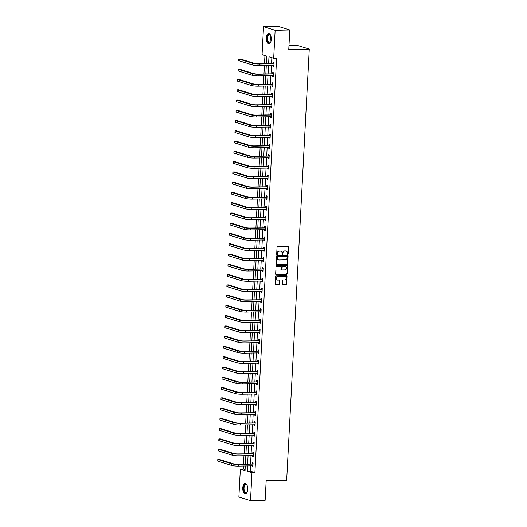 <?xml version="1.0" encoding="UTF-8"?>
<svg xmlns="http://www.w3.org/2000/svg" width="527" height="527" viewBox="0 0 527 527"><rect width="100%" height="100%" fill="white"/><g stroke="black" fill="none" stroke-linecap="round" stroke-linejoin="round"><path stroke-width="0.79" d="M287.762 254.383A0.455 0.395 107.3 0 0 288.19 253.922L288.552 247.051A0.652 0.567 107.3 0 0 288.005 246.419L277.657 246.662A0.652 0.567 107.3 0 0 277.05 247.321L276.688 254.185A0.455 0.395 107.3 0 0 277.492 254.166L277.538 253.276A2.088 1.818 107.3 0 1 279.488 251.168L280.351 251.148A2.088 1.818 107.3 0 1 282.083 253.171L282.037 254.06A0.455 0.395 107.3 0 0 282.841 254.04L282.887 253.151A2.088 1.818 107.3 0 1 284.837 251.043L285.7 251.023A2.088 1.818 107.3 0 1 287.432 253.046L287.386 253.935A0.455 0.395 107.3 0 0 287.762 254.383M287.505 254.277A0.455 0.395 107.3 0 0 287.874 253.823L288.236 246.959A0.652 0.567 107.3 0 0 288.005 246.419M276.813 254.521A0.455 0.395 107.3 0 0 277.182 254.067L277.538 253.276M282.162 254.403A0.455 0.395 107.3 0 0 282.531 253.942L282.887 253.151M242.776 487.883A5.191 2.464 88.7 0 1 245.108 483.45A5.191 2.464 88.7 0 1 247.677 489.405A5.191 2.464 88.7 0 1 245.345 493.832A5.191 2.464 88.7 0 1 242.776 487.883M266.359 37.937A5.191 2.464 88.7 0 1 268.684 33.504A5.191 2.464 88.7 0 1 271.253 39.459A5.191 2.464 88.7 0 1 268.928 43.886A5.191 2.464 88.7 0 1 266.359 37.937M282.571 283.875A0.652 0.567 107.3 0 0 283.111 284.508L286.016 284.442A0.652 0.567 107.3 0 0 286.622 283.783L287.024 276.161A0.652 0.567 107.3 0 0 286.484 275.529L276.135 275.766A0.652 0.567 107.3 0 0 275.522 276.425L275.127 284.046A0.652 0.567 107.3 0 0 275.667 284.679L279.172 284.6A0.652 0.567 107.3 0 0 279.784 283.941L279.956 280.68A0.652 0.567 107.3 0 0 279.409 280.048L277.67 280.087A1.746 1.522 107.3 0 1 277.854 276.629L284.666 276.471A1.746 1.522 107.3 0 1 284.488 279.929L283.348 279.956A0.652 0.567 107.3 0 0 282.742 280.614L282.571 283.875M266.385 63.563L266.781 56.125L262.071 54.663L263.533 26.686L278.184 26.35L289.797 29.96L288.77 49.578L309.27 49.103L286.675 480.222L266.175 480.696L265.147 500.314L250.503 500.65L238.883 497.04L240.352 469.07L245.062 470.532L245.299 465.921M289.797 29.96L275.147 30.296L273.684 58.273L268.974 56.811L268.625 63.517M250.463 465.802L250.187 471.145L254.897 472.607L276.616 58.207L273.684 58.273M254.897 472.607L251.965 472.679L250.503 500.65M287.07 264.35A0.652 0.567 107.3 0 0 287.676 263.691L288.078 256.069A0.652 0.567 107.3 0 0 287.538 255.437L277.189 255.674A0.652 0.567 107.3 0 0 276.576 256.333L276.174 263.955A0.652 0.567 107.3 0 0 276.721 264.587L286.754 264.251A0.652 0.567 107.3 0 0 287.367 263.592L287.762 255.97A0.652 0.567 107.3 0 0 287.531 255.437M287.551 266.115L287.149 273.737A0.652 0.567 107.3 0 1 286.543 274.396L276.194 274.633A0.652 0.567 107.3 0 1 275.654 274L275.819 270.74A0.652 0.567 107.3 0 1 276.431 270.081L280.627 269.982A0.652 0.567 107.3 0 0 281.24 269.323L281.352 267.163A0.652 0.567 107.3 0 0 280.812 266.524L276.438 266.629A0.455 0.395 107.3 0 1 276.484 265.727L287.011 265.483A0.652 0.567 107.3 0 1 287.551 266.115L287.149 273.737M309.27 49.103L297.656 45.493L288.974 45.691M271.853 57.7L271.55 63.444M271.451 65.355L271.016 73.714M270.918 75.624L270.476 83.984M270.377 85.888L269.936 94.247M269.837 96.158L269.402 104.517M269.297 106.428L268.862 114.787M268.763 116.691L268.322 125.051M268.223 126.961L267.788 135.32M267.683 137.231L267.248 145.59M267.149 147.494L266.708 155.86M266.609 157.764L266.175 166.124M266.069 168.034L265.634 176.393M265.536 178.304L265.094 186.663M264.995 188.567L264.554 196.927M264.455 198.837L264.02 207.197M263.922 209.107L263.48 217.467M263.381 219.37L262.94 227.736M262.841 229.64L262.406 238M262.308 239.91L261.866 248.27M261.767 250.18L261.326 258.54M261.227 260.443L260.793 268.803M260.687 270.713L260.252 279.073M260.154 280.983L259.712 289.343M259.613 291.247L259.179 299.606M259.073 301.516L258.638 309.876M258.54 311.786L258.098 320.146M257.999 322.05L257.565 330.416M257.459 332.32L257.024 340.679M256.926 342.59L256.484 350.949M256.385 352.859L255.944 361.219M255.845 363.123L255.411 371.482M255.312 373.393L254.87 381.752M254.772 383.663L254.33 392.022M254.231 393.926L253.797 402.285M253.698 404.196L253.256 412.555M253.158 414.466L252.716 422.825M252.617 424.736L252.183 433.095M252.077 434.999L251.642 443.359M251.544 445.269L251.102 453.628M251.004 455.539L250.569 463.898M273.131 65.315L273.085 66.204L273.869 66.448L274.073 62.502L273.289 62.258L273.236 63.326M272.591 75.585L272.545 76.474L273.329 76.718L273.539 72.766L272.749 72.522L272.696 73.589M272.051 85.848L272.004 86.738L272.788 86.981L272.999 83.035L272.215 82.792L272.156 83.859M271.517 96.118L271.471 97.008L272.255 97.251L272.459 93.305L271.675 93.062L271.622 94.129M270.977 106.388L270.931 107.277L271.715 107.521L271.925 103.569L271.135 103.325L271.082 104.399M270.437 116.658L270.391 117.547L271.174 117.791L271.385 113.839L270.601 113.595L270.542 114.662M269.903 126.921L269.857 127.811L270.641 128.054L270.845 124.108L270.061 123.865L270.008 124.932M269.363 137.191L269.317 138.081L270.101 138.324L270.305 134.372L269.521 134.128L269.468 135.202M268.823 147.461L268.777 148.35L269.56 148.594L269.771 144.642L268.987 144.398L268.928 145.465M268.289 157.725L268.243 158.614L269.027 158.858L269.231 154.912L268.447 154.668L268.388 155.735M267.749 167.994L267.703 168.884L268.487 169.127L268.691 165.182L267.907 164.938L267.854 166.005M267.209 178.264L267.163 179.154L267.947 179.397L268.157 175.445L267.373 175.201L267.314 176.268M266.675 188.528L266.622 189.417L267.413 189.661L267.617 185.715L266.833 185.471L266.774 186.538M266.135 198.798L266.089 199.687L266.873 199.931L267.077 195.985L266.293 195.741L266.24 196.808M265.595 209.067L265.549 209.957L266.333 210.201L266.543 206.248L265.76 206.004L265.7 207.078M265.055 219.337L265.009 220.227L265.799 220.47L266.003 216.518L265.219 216.274L265.16 217.341M264.521 229.601L264.475 230.49L265.259 230.734L265.463 226.788L264.679 226.544L264.626 227.611M263.981 239.871L263.935 240.76L264.719 241.004L264.929 237.058L264.139 236.807L264.086 237.881M263.441 250.141L263.395 251.03L264.179 251.274L264.389 247.321L263.605 247.077L263.546 248.145M262.907 260.404L262.861 261.293L263.645 261.537L263.849 257.591L263.065 257.347L263.013 258.414M262.367 270.674L262.321 271.563L263.105 271.807L263.316 267.861L262.525 267.617L262.472 268.684M261.827 280.944L261.781 281.833L262.565 282.077L262.775 278.124L261.991 277.881L261.932 278.948M261.293 291.207L261.247 292.103L262.031 292.347L262.235 288.394L261.451 288.15L261.392 289.218M260.753 301.477L260.707 302.366L261.491 302.61L261.695 298.664L260.911 298.42L260.858 299.488M260.213 311.747L260.167 312.636L260.951 312.88L261.161 308.927L260.378 308.684L260.318 309.757M259.679 322.017L259.633 322.906L260.417 323.15L260.621 319.197L259.837 318.954L259.778 320.021M259.139 332.28L259.093 333.169L259.877 333.413L260.081 329.467L259.297 329.223L259.244 330.291M258.599 342.55L258.553 343.439L259.337 343.683L259.547 339.737L258.764 339.493L258.704 340.561M258.065 352.82L258.013 353.709L258.803 353.953L259.007 350L258.223 349.757L258.164 350.824M257.525 363.083L257.479 363.973L258.263 364.216L258.467 360.27L257.683 360.027L257.631 361.094M256.985 373.353L256.939 374.242L257.723 374.486L257.934 370.54L257.143 370.297L257.09 371.364M256.445 383.623L256.399 384.512L257.189 384.756L257.393 380.804L256.609 380.56L256.55 381.634M255.911 393.893L255.865 394.782L256.649 395.026L256.853 391.074L256.069 390.83L256.017 391.897M255.371 404.156L255.325 405.046L256.109 405.289L256.32 401.343L255.529 401.1L255.476 402.167M254.831 414.426L254.785 415.316L255.569 415.559L255.779 411.607L254.996 411.363L254.936 412.437M254.297 424.696L254.251 425.585L255.035 425.829L255.239 421.877L254.455 421.633L254.403 422.7M253.757 434.959L253.711 435.849L254.495 436.092L254.699 432.147L253.915 431.903L253.862 432.97M253.217 445.229L253.171 446.119L253.955 446.362L254.166 442.416L253.382 442.173L253.322 443.24M252.683 455.499L252.637 456.389L253.421 456.632L253.625 452.68L252.841 452.436L252.782 453.503M252.143 465.763L252.097 466.652L252.881 466.902L253.085 462.95L252.301 462.706L252.249 463.773M264.949 55.559L264.528 63.609M264.422 65.513L263.987 73.879M263.889 75.783L263.447 84.142M263.348 86.053L262.914 94.412M262.808 96.322L262.374 104.682M262.275 106.586L261.833 114.945M261.735 116.856L261.3 125.215M261.194 127.126L260.76 135.485M260.661 137.389L260.219 145.755M260.121 147.659L259.679 156.018M259.58 157.929L259.146 166.288M259.047 168.199L258.605 176.558M258.507 178.462L258.065 186.821M257.966 188.732L257.532 197.091M257.433 199.002L256.992 207.361M256.893 209.265L256.451 217.625M256.353 219.535L255.918 227.895M255.812 229.805L255.378 238.164M255.279 240.068L254.837 248.434M254.739 250.338L254.304 258.698M254.198 260.608L253.764 268.968M253.665 270.878L253.223 279.238M253.125 281.141L252.69 289.501M252.585 291.411L252.15 299.771M252.051 301.681L251.61 310.041M251.511 311.944L251.069 320.304M250.971 322.214L250.536 330.574M250.437 332.484L249.996 340.844M249.897 342.754L249.455 351.114M249.357 353.018L248.922 361.377M248.823 363.287L248.382 371.647M248.283 373.557L247.842 381.917M247.743 383.821L247.308 392.18M247.203 394.091L246.768 402.45M246.669 404.361L246.228 412.72M246.129 414.624L245.694 422.99M245.589 424.894L245.154 433.253M245.055 435.164L244.614 443.523M244.515 445.434L244.073 453.793M243.975 455.697L243.54 464.056M243.441 465.967L243.283 468.997L245.108 469.57M263.533 26.686L275.147 30.296M243.283 468.997L240.352 469.07M245.398 464.017L245.839 455.657M245.938 453.747L246.379 445.387M246.478 443.477L246.913 435.118M247.018 433.214L247.453 424.854M247.552 422.944L247.993 414.584M248.092 412.674L248.527 404.314M248.632 402.411L249.067 394.051M249.166 392.141L249.607 383.781M249.706 381.871L250.147 373.511M250.246 371.601L250.681 363.241M250.78 361.338L251.221 352.978M251.32 351.068L251.761 342.708M251.86 340.798L252.295 332.438M252.393 330.534L252.835 322.175M252.934 320.264L253.375 311.905M253.474 309.995L253.909 301.635M254.007 299.731L254.449 291.365M254.548 289.461L254.989 281.102M255.088 279.191L255.523 270.832M255.628 268.922L256.063 260.562M256.162 258.658L256.603 250.299M256.702 248.388L257.136 240.029M257.242 238.118L257.677 229.759M257.775 227.855L258.217 219.495M258.316 217.585L258.757 209.226M258.856 207.315L259.291 198.956M259.389 197.052L259.831 188.686M259.93 186.782L260.371 178.422M260.47 176.512L260.905 168.153M261.003 166.242L261.445 157.883M261.544 155.979L261.985 147.619M262.084 145.709L262.518 137.349M262.624 135.439L263.059 127.079M263.157 125.176L263.599 116.81M263.698 114.906L264.132 106.546M264.238 104.636L264.673 96.276M264.771 94.366L265.213 86.006M265.312 84.103L265.746 75.743M265.852 73.833L266.287 65.473M247.538 465.875L247.255 471.21L251.965 472.679M268.526 65.42L268.085 73.78M267.986 75.69L267.545 84.05M267.446 85.96L267.011 94.32M266.912 96.224L266.471 104.583M266.372 106.494L265.931 114.853M265.832 116.763L265.397 125.123M265.292 127.027L264.857 135.386M264.758 137.297L264.317 145.656M264.218 147.567L263.783 155.926M263.678 157.83L263.243 166.196M263.144 168.1L262.703 176.459M262.604 178.37L262.163 186.729M262.064 188.64L261.629 196.999M261.53 198.903L261.089 207.263M260.99 209.173L260.549 217.532M260.45 219.443L260.015 227.802M259.916 229.706L259.475 238.066M259.376 239.976L258.935 248.336M258.836 250.246L258.401 258.605M258.296 260.516L257.861 268.875M257.762 270.779L257.321 279.139M257.222 281.049L256.787 289.409M256.682 291.319L256.247 299.679M256.148 301.582L255.707 309.942M255.608 311.852L255.173 320.212M255.068 322.122L254.633 330.482M254.534 332.385L254.093 340.752M253.994 342.655L253.553 351.015M253.454 352.925L253.019 361.285M252.92 363.195L252.479 371.555M252.38 373.459L251.939 381.818M251.84 383.728L251.405 392.088M251.307 393.998L250.865 402.358M250.766 404.262L250.325 412.621M250.226 414.532L249.791 422.891M249.686 424.802L249.251 433.161M249.152 435.065L248.711 443.431M248.612 445.335L248.177 453.694M248.072 455.605L247.637 463.964M250.187 471.145L247.255 471.21M273.085 66.204L273.882 66.185M272.545 76.474L273.342 76.455M272.004 86.738L272.808 86.724M271.471 97.008L272.268 96.988M270.931 107.277L271.728 107.258M270.391 117.547L271.188 117.528M269.857 127.811L270.654 127.791M269.317 138.081L270.114 138.061M268.777 148.35L269.574 148.331M268.243 158.614L269.04 158.601M267.703 168.884L268.5 168.864M267.163 179.154L267.96 179.134M266.622 189.417L267.426 189.404M266.089 199.687L266.886 199.667M265.549 209.957L266.346 209.937M265.009 220.227L265.812 220.207M264.475 230.49L265.272 230.47M263.935 240.76L264.732 240.74M263.395 251.03L264.198 251.01M262.861 261.293L263.658 261.28M262.321 271.563L263.118 271.543M261.781 281.833L262.578 281.813M261.247 292.103L262.044 292.083M260.707 302.366L261.504 302.346M260.167 312.636L260.964 312.616M259.633 322.906L260.43 322.886M259.093 333.169L259.89 333.156M258.553 343.439L259.35 343.42M258.013 353.709L258.816 353.689M257.479 363.973L258.276 363.959M256.939 374.242L257.736 374.223M256.399 384.512L257.202 384.493M255.865 394.782L256.662 394.763M255.325 405.046L256.122 405.026M254.785 415.316L255.588 415.296M254.251 425.585L255.048 425.566M253.711 435.849L254.508 435.836M253.171 446.119L253.968 446.099M252.637 456.389L253.434 456.369M252.097 466.652L252.894 466.639M286.056 251.056A2.088 1.818 107.3 0 0 285.384 250.924L285.7 251.023M282.577 253.059A2.088 1.818 107.3 0 1 284.521 250.944L285.384 250.924M280.707 251.175A2.088 1.818 107.3 0 0 280.041 251.05L280.351 251.148M277.228 253.177A2.088 1.818 107.3 0 1 279.178 251.069L280.041 251.05M276.721 264.587L286.754 264.251M287.235 256.794A0.455 0.395 107.3 0 0 286.859 256.353L277.769 256.563A0.455 0.395 107.3 0 0 277.347 257.024L277.294 257.96A2.088 1.818 107.3 0 0 279.027 259.989L285.239 259.844A2.088 1.818 107.3 0 0 287.189 257.736L287.235 256.794M278.361 259.857A2.088 1.818 107.3 0 1 276.985 257.861L277.031 256.926A0.455 0.395 107.3 0 1 277.459 256.465L286.543 256.254M276.194 274.633L286.227 274.297A0.652 0.567 107.3 0 0 286.84 273.638M280.799 266.524A0.652 0.567 107.3 0 0 280.496 266.431L276.188 266.53M284.982 269.883A1.746 1.522 107.3 0 0 285.166 266.425L282.762 266.484A0.652 0.567 107.3 0 0 282.156 267.143L282.044 269.304A0.652 0.567 107.3 0 0 282.584 269.936L284.982 269.883M285.436 266.445A1.746 1.522 107.3 0 0 284.85 266.326L285.166 266.425M282.268 269.844A0.652 0.567 107.3 0 1 281.728 269.205L281.84 267.044A0.652 0.567 107.3 0 1 282.452 266.385L284.85 266.326M287.235 266.016A0.652 0.567 107.3 0 0 287.004 265.483M284.936 276.491A1.746 1.522 107.3 0 0 284.356 276.372L284.666 276.471M277.09 279.969A1.746 1.522 107.3 0 1 277.538 276.53L284.356 276.372M275.667 284.679L278.862 284.501A0.652 0.567 107.3 0 0 279.468 283.842L279.639 280.581A0.652 0.567 107.3 0 0 279.409 280.048M283.111 284.508L285.7 284.343A0.652 0.567 107.3 0 0 286.313 283.684L286.708 276.062A0.652 0.567 107.3 0 0 286.477 275.529M274.02 63.569L258.717 63.741A3.327 0.461 -177 0 1 254.218 63.319L240.266 58.984L238.803 59.017L252.756 63.359A4.993 0.692 3 0 0 259.501 63.984L273.829 63.655M238.803 59.017L238.718 60.664L252.67 64.999A4.993 0.692 3 0 0 259.416 65.631L273.921 65.381M273.045 63.411L274.053 62.944M273.921 65.48L273.526 65.308M270.74 42.061A4.493 2.128 88.7 0 1 270.509 42.443A4.493 2.128 88.7 0 1 270.134 42.858A4.493 2.128 88.7 0 1 267.327 40.335A4.493 2.128 88.7 0 1 268.421 34.505A4.493 2.128 88.7 0 1 270.338 34.874A4.493 2.128 88.7 0 1 270.588 35.243M270.443 35.019A4.157 1.97 -91.3 0 0 269.475 34.518A4.157 1.97 -91.3 0 0 268.777 34.808A4.157 1.97 -91.3 0 0 267.65 39.479A4.157 1.97 -91.3 0 0 269.666 42.839A4.157 1.97 -91.3 0 0 270.364 42.542A4.157 1.97 -91.3 0 0 270.608 42.292M269.007 33.544A5.158 2.444 -91.3 0 0 268.289 33.886A5.158 2.444 -91.3 0 0 266.879 39.518A5.158 2.444 -91.3 0 0 269.244 43.833M247.163 492.007A4.493 2.128 88.7 0 1 246.932 492.389A4.493 2.128 88.7 0 1 244.614 492.416A4.493 2.128 88.7 0 1 243.579 487.976A4.493 2.128 88.7 0 1 246.755 484.82A4.493 2.128 88.7 0 1 247.005 485.196M246.86 484.965A4.157 1.97 -91.3 0 0 245.892 484.465A4.157 1.97 -91.3 0 0 244.027 488.015A4.157 1.97 -91.3 0 0 246.083 492.785A4.157 1.97 -91.3 0 0 247.031 492.238M245.424 483.49A5.158 2.444 -91.3 0 0 243.263 487.877A5.158 2.444 -91.3 0 0 245.661 493.779M273.48 73.833L258.177 74.011A3.327 0.461 -177 0 1 253.685 73.589L239.726 69.254L238.263 69.287L252.216 73.622A4.993 0.692 3 0 0 258.968 74.254L273.296 73.925M238.263 69.287L238.178 70.934L252.13 75.269A4.993 0.692 3 0 0 258.882 75.901L273.388 75.651M272.505 73.681L273.513 73.213M273.381 75.75L272.986 75.572M272.94 84.103L257.644 84.28A3.327 0.461 -177 0 1 253.144 83.859L239.192 79.518L237.723 79.557L251.682 83.892A4.993 0.692 3 0 0 258.428 84.524L272.755 84.188M237.723 79.557L237.637 81.198L251.59 85.539A4.993 0.692 3 0 0 258.342 86.165L272.848 85.914M271.972 83.945L272.973 83.477M272.841 86.013L272.446 85.842M272.406 94.373L257.104 94.544A3.327 0.461 -177 0 1 252.604 94.129L238.652 89.788L237.19 89.821L251.142 94.162A4.993 0.692 3 0 0 257.887 94.788L272.215 94.458M237.19 89.821L237.104 91.467L251.056 95.802A4.993 0.692 3 0 0 257.802 96.434L272.307 96.184M271.431 94.214L272.439 93.747M272.301 96.283L271.912 96.112M271.866 104.642L256.563 104.814A3.327 0.461 -177 0 1 252.064 104.392L238.112 100.058L236.649 100.09L250.602 104.425A4.993 0.692 3 0 0 257.354 105.057L271.675 104.728M236.649 100.09L236.564 101.737L250.516 106.072A4.993 0.692 3 0 0 257.262 106.704L271.774 106.454M270.891 104.484L271.899 104.017M271.767 106.553L271.372 106.375M271.326 114.906L256.03 115.084A3.327 0.461 -177 0 1 251.531 114.662L237.578 110.327L236.109 110.36L250.061 114.695A4.993 0.692 3 0 0 256.814 115.327L271.142 114.998M236.109 110.36L236.024 112.007L249.976 116.342A4.993 0.692 3 0 0 256.728 116.974L271.234 116.717M270.358 114.754L271.359 114.28M271.227 116.823L270.832 116.645M270.792 125.176L255.49 125.347A3.327 0.461 -177 0 1 250.99 124.932L237.038 120.591L235.576 120.624L249.528 124.965A4.993 0.692 3 0 0 256.274 125.591L270.601 125.261M235.576 120.624L235.483 122.271L249.442 126.612A4.993 0.692 3 0 0 256.188 127.238L270.694 126.987M269.817 125.018L270.825 124.55M270.687 127.086L270.292 126.915M270.252 135.446L254.949 135.617A3.327 0.461 -177 0 1 250.45 135.195L236.498 130.861L235.035 130.894L248.988 135.235A4.993 0.692 3 0 0 255.733 135.861L270.061 135.531M235.035 130.894L234.95 132.54L248.902 136.875A4.993 0.692 3 0 0 255.648 137.507L270.16 137.257M269.277 135.287L270.285 134.82M270.153 137.356L269.758 137.185M269.712 145.709L254.416 145.887A3.327 0.461 -177 0 1 249.917 145.465L235.964 141.131L234.495 141.164L248.448 145.498A4.993 0.692 3 0 0 255.2 146.131L269.528 145.801M234.495 141.164L234.41 142.81L248.362 147.145A4.993 0.692 3 0 0 255.114 147.777L269.62 147.52M268.744 145.557L269.745 145.09M269.613 147.626L269.218 147.448M269.178 155.979L253.876 156.157A3.327 0.461 -177 0 1 249.376 155.735L235.424 151.394L233.955 151.433L247.914 155.768A4.993 0.692 3 0 0 254.66 156.4L268.987 156.064M233.955 151.433L233.869 153.074L247.828 157.415A4.993 0.692 3 0 0 254.574 158.041L269.08 157.79M268.203 155.821L269.211 155.353M269.073 157.889L268.678 157.718M268.638 166.249L253.335 166.42A3.327 0.461 -177 0 1 248.836 165.998L234.884 161.664L233.421 161.697L247.374 166.038A4.993 0.692 3 0 0 254.119 166.664L268.447 166.334M233.421 161.697L233.336 163.344L247.288 167.678A4.993 0.692 3 0 0 254.034 168.311L268.539 168.06M267.663 166.091L268.671 165.623M268.539 168.159L268.144 167.988M268.098 176.512L252.802 176.69A3.327 0.461 -177 0 1 248.303 176.268L234.344 171.934L232.881 171.967L246.834 176.301A4.993 0.692 3 0 0 253.586 176.934L267.914 176.604M232.881 171.967L232.796 173.614L246.748 177.948A4.993 0.692 3 0 0 253.5 178.581L268.006 178.33M267.123 176.361L268.131 175.893M267.999 178.429L267.604 178.251M267.564 186.782L252.262 186.96A3.327 0.461 -177 0 1 247.762 186.538L233.81 182.204L232.341 182.237L246.3 186.571A4.993 0.692 3 0 0 253.046 187.204L267.373 186.868M232.341 182.237L232.255 183.877L246.214 188.218A4.993 0.692 3 0 0 252.96 188.85L267.466 188.594M266.59 186.624L267.591 186.156M267.459 188.699L267.064 188.521M267.024 197.052L251.722 197.223A3.327 0.461 -177 0 1 247.222 196.808L233.27 192.467L231.808 192.5L245.76 196.841A4.993 0.692 3 0 0 252.505 197.467L266.833 197.138M231.808 192.5L231.722 194.147L245.674 198.488A4.993 0.692 3 0 0 252.42 199.114L266.925 198.863M266.049 196.894L267.057 196.426M266.925 198.962L266.53 198.791M266.484 207.322L251.188 207.493A3.327 0.461 -177 0 1 246.689 207.071L232.73 202.737L231.267 202.77L245.22 207.104A4.993 0.692 3 0 0 251.972 207.737L266.3 207.407M231.267 202.77L231.182 204.417L245.134 208.751A4.993 0.692 3 0 0 251.886 209.384L266.392 209.133M265.509 207.164L266.517 206.696M266.385 209.232L265.99 209.054M265.944 217.585L250.648 217.763A3.327 0.461 -177 0 1 246.149 217.341L232.196 213.007L230.727 213.04L244.686 217.374A4.993 0.692 3 0 0 251.432 218.007L265.76 217.677M230.727 213.04L230.642 214.687L244.594 219.021A4.993 0.692 3 0 0 251.346 219.654L265.852 219.397M264.976 217.434L265.977 216.959M265.845 219.502L265.45 219.324M265.41 227.855L250.108 228.026A3.327 0.461 -177 0 1 245.608 227.611L231.656 223.27L230.194 223.303L244.146 227.644A4.993 0.692 3 0 0 250.892 228.277L265.219 227.941M230.194 223.303L230.108 224.95L244.06 229.291A4.993 0.692 3 0 0 250.806 229.917L265.312 229.667M264.435 227.697L265.443 227.229M265.312 229.765L264.916 229.594M264.87 238.125L249.567 238.296A3.327 0.461 -177 0 1 245.075 237.875L231.116 233.54L229.653 233.573L243.606 237.914A4.993 0.692 3 0 0 250.358 238.54L264.679 238.211M229.653 233.573L229.568 235.22L243.52 239.554A4.993 0.692 3 0 0 250.272 240.187L264.778 239.937M263.895 237.967L264.903 237.499M264.771 240.035L264.376 239.864M264.33 248.388L249.034 248.566A3.327 0.461 -177 0 1 244.535 248.145L230.582 243.81L229.113 243.843L243.072 248.177A4.993 0.692 3 0 0 249.818 248.81L264.146 248.48M229.113 243.843L229.028 245.49L242.98 249.824A4.993 0.692 3 0 0 249.732 250.457L264.238 250.206M263.362 248.237L264.363 247.769M264.231 250.305L263.836 250.127M263.796 258.658L248.494 258.836A3.327 0.461 -177 0 1 243.994 258.414L230.042 254.073L228.58 254.113L242.532 258.447A4.993 0.692 3 0 0 249.278 259.08L263.605 258.744M228.58 254.113L228.494 255.753L242.446 260.094A4.993 0.692 3 0 0 249.192 260.72L263.698 260.47M262.821 258.5L263.829 258.032M263.691 260.569L263.302 260.397M263.256 268.928L247.953 269.099A3.327 0.461 -177 0 1 243.454 268.684L229.502 264.343L228.039 264.376L241.992 268.717A4.993 0.692 3 0 0 248.744 269.343L263.065 269.014M228.039 264.376L227.954 266.023L241.906 270.358A4.993 0.692 3 0 0 248.652 270.99L263.164 270.74M262.281 268.77L263.289 268.302M263.157 270.838L262.762 270.667M262.716 279.198L247.42 279.369A3.327 0.461 -177 0 1 242.921 278.948L228.968 274.613L227.499 274.646L241.452 278.981A4.993 0.692 3 0 0 248.204 279.613L262.532 279.284M227.499 274.646L227.414 276.293L241.366 280.627A4.993 0.692 3 0 0 248.118 281.26L262.624 281.01M261.748 279.04L262.749 278.572M262.617 281.108L262.222 280.931M262.183 289.461L246.88 289.639A3.327 0.461 -177 0 1 242.38 289.218L228.428 284.883L226.966 284.916L240.918 289.251A4.993 0.692 3 0 0 247.664 289.883L261.991 289.554M226.966 284.916L226.873 286.563L240.832 290.897A4.993 0.692 3 0 0 247.578 291.53L262.084 291.273M261.208 289.31L262.215 288.836M262.077 291.378L261.682 291.2M261.642 299.731L246.34 299.903A3.327 0.461 -177 0 1 241.84 299.488L227.888 295.146L226.426 295.179L240.378 299.52A4.993 0.692 3 0 0 247.123 300.146L261.451 299.817M226.426 295.179L226.34 296.826L240.292 301.167A4.993 0.692 3 0 0 247.038 301.793L261.55 301.543M260.667 299.573L261.675 299.105M261.544 301.642L261.148 301.47M261.102 310.001L245.806 310.172A3.327 0.461 -177 0 1 241.307 309.751L227.348 305.416L225.885 305.449L239.838 309.784A4.993 0.692 3 0 0 246.59 310.416L260.918 310.087M225.885 305.449L225.8 307.096L239.752 311.431A4.993 0.692 3 0 0 246.504 312.063L261.01 311.813M260.134 309.843L261.135 309.375M261.003 311.912L260.608 311.74M260.569 320.264L245.266 320.442A3.327 0.461 -177 0 1 240.767 320.021L226.814 315.686L225.345 315.719L239.304 320.054A4.993 0.692 3 0 0 246.05 320.686L260.378 320.357M225.345 315.719L225.26 317.366L239.218 321.701A4.993 0.692 3 0 0 245.964 322.333L260.47 322.076M259.594 320.113L260.601 319.639M260.463 322.181L260.068 322.004M260.028 330.534L244.726 330.712A3.327 0.461 -177 0 1 240.226 330.291L226.274 325.95L224.812 325.989L238.764 330.324A4.993 0.692 3 0 0 245.51 330.956L259.837 330.62M224.812 325.989L224.726 327.629L238.678 331.97A4.993 0.692 3 0 0 245.424 332.596L259.93 332.346M259.053 330.376L260.061 329.909M259.93 332.445L259.534 332.273M259.488 340.804L244.192 340.976A3.327 0.461 -177 0 1 239.693 340.554L225.734 336.219L224.271 336.252L238.224 340.594A4.993 0.692 3 0 0 244.976 341.219L259.304 340.89M224.271 336.252L224.186 337.899L238.138 342.234A4.993 0.692 3 0 0 244.89 342.866L259.396 342.616M258.513 340.646L259.521 340.178M259.389 342.715L258.994 342.543M258.955 351.068L243.652 351.245A3.327 0.461 -177 0 1 239.153 350.824L225.2 346.489L223.731 346.522L237.69 350.857A4.993 0.692 3 0 0 244.436 351.489L258.764 351.16M223.731 346.522L223.646 348.169L237.605 352.504A4.993 0.692 3 0 0 244.35 353.136L258.856 352.886M257.98 350.916L258.981 350.448M258.849 352.985L258.454 352.807M258.414 361.338L243.112 361.515A3.327 0.461 -177 0 1 238.612 361.094L224.66 356.759L223.198 356.792L237.15 361.127A4.993 0.692 3 0 0 243.896 361.759L258.223 361.423M223.198 356.792L223.112 358.432L237.064 362.774A4.993 0.692 3 0 0 243.81 363.399L258.316 363.149M257.44 361.179L258.447 360.712M258.316 363.248L257.92 363.077M257.874 371.607L242.578 371.779A3.327 0.461 -177 0 1 238.079 371.364L224.12 367.023L222.657 367.055L236.61 371.397A4.993 0.692 3 0 0 243.362 372.022L257.69 371.693M222.657 367.055L222.572 368.702L236.524 373.037A4.993 0.692 3 0 0 243.276 373.669L257.782 373.419M256.899 371.449L257.907 370.982M257.775 373.518L257.38 373.347M257.334 381.877L242.038 382.049A3.327 0.461 -177 0 1 237.539 381.627L223.586 377.292L222.117 377.325L236.076 381.66A4.993 0.692 3 0 0 242.822 382.292L257.15 381.963M222.117 377.325L222.032 378.972L235.984 383.307A4.993 0.692 3 0 0 242.736 383.939L257.242 383.689M256.366 381.719L257.367 381.252M257.235 383.788L256.84 383.61M256.801 392.141L241.498 392.319A3.327 0.461 -177 0 1 236.998 391.897L223.046 387.562L221.584 387.595L235.536 391.93A4.993 0.692 3 0 0 242.282 392.562L256.609 392.233M221.584 387.595L221.498 389.242L235.45 393.577A4.993 0.692 3 0 0 242.196 394.209L256.702 393.952M255.826 391.989L256.833 391.515M256.702 394.058L256.306 393.88M256.26 402.411L240.958 402.582A3.327 0.461 -177 0 1 236.465 402.167L222.506 397.826L221.044 397.859L234.996 402.2A4.993 0.692 3 0 0 241.748 402.832L256.069 402.496M221.044 397.859L220.958 399.506L234.91 403.847A4.993 0.692 3 0 0 241.656 404.472L256.168 404.222M255.285 402.253L256.293 401.785M256.162 404.321L255.766 404.15M255.72 412.681L240.424 412.852A3.327 0.461 -177 0 1 235.925 412.43L221.972 408.096L220.503 408.129L234.462 412.47A4.993 0.692 3 0 0 241.208 413.096L255.536 412.766M220.503 408.129L220.418 409.775L234.37 414.11A4.993 0.692 3 0 0 241.122 414.742L255.628 414.492M254.752 412.522L255.753 412.055M255.621 414.591L255.226 414.42M255.187 422.944L239.884 423.122A3.327 0.461 -177 0 1 235.385 422.7L221.432 418.366L219.97 418.398L233.922 422.733A4.993 0.692 3 0 0 240.668 423.365L254.996 423.036M219.97 418.398L219.884 420.045L233.836 424.38A4.993 0.692 3 0 0 240.582 425.012L255.088 424.762M254.212 422.792L255.22 422.325M255.081 424.861L254.693 424.683M254.646 433.214L239.344 433.392A3.327 0.461 -177 0 1 234.844 432.97L220.892 428.629L219.43 428.668L233.382 433.003A4.993 0.692 3 0 0 240.134 433.635L254.455 433.299M219.43 428.668L219.344 430.309L233.296 434.65A4.993 0.692 3 0 0 240.042 435.276L254.554 435.025M253.671 433.056L254.679 432.588M254.548 435.124L254.152 434.953M254.106 443.484L238.81 443.655A3.327 0.461 -177 0 1 234.311 443.24L220.358 438.899L218.889 438.932L232.842 443.273A4.993 0.692 3 0 0 239.594 443.899L253.922 443.569M218.889 438.932L218.804 440.579L232.756 444.913A4.993 0.692 3 0 0 239.508 445.546L254.014 445.295M253.138 443.326L254.139 442.858M254.007 445.394L253.612 445.223M253.573 453.747L238.27 453.925A3.327 0.461 -177 0 1 233.771 453.503L219.818 449.169L218.356 449.202L232.308 453.536A4.993 0.692 3 0 0 239.054 454.169L253.382 453.839M218.356 449.202L218.264 450.848L232.223 455.183A4.993 0.692 3 0 0 238.968 455.815L253.474 455.565M252.598 453.595L253.606 453.128M253.467 455.664L253.072 455.486M253.032 464.017L237.73 464.195A3.327 0.461 -177 0 1 233.23 463.773L219.278 459.439L217.816 459.472L231.768 463.806A4.993 0.692 3 0 0 238.514 464.439L252.841 464.109M217.816 459.472L217.73 461.112L231.682 465.453A4.993 0.692 3 0 0 238.428 466.085L252.94 465.828M252.058 463.859L253.065 463.391M252.934 465.934L252.538 465.756M259.501 63.984L259.416 65.631M252.756 63.359L252.67 64.999M271.056 41.007A4.157 1.97 88.7 0 1 270.944 36.284M271.115 37.081A4.025 1.91 -91.3 0 0 271.188 40.204M247.473 490.953A4.157 1.97 88.7 0 1 247.077 487.943A4.157 1.97 88.7 0 1 247.361 486.23M247.538 487.027A4.025 1.91 -91.3 0 0 247.433 487.956A4.025 1.91 -91.3 0 0 247.611 490.15M258.968 74.254L258.882 75.901M252.216 73.622L252.13 75.269M258.428 84.524L258.342 86.165M251.682 83.892L251.59 85.539M257.887 94.788L257.802 96.434M251.142 94.162L251.056 95.802M257.354 105.057L257.262 106.704M250.602 104.425L250.516 106.072M256.814 115.327L256.728 116.974M250.061 114.695L249.976 116.342M256.274 125.591L256.188 127.238M249.528 124.965L249.442 126.612M255.733 135.861L255.648 137.507M248.988 135.235L248.902 136.875M255.2 146.131L255.114 147.777M248.448 145.498L248.362 147.145M254.66 156.4L254.574 158.041M247.914 155.768L247.828 157.415M254.119 166.664L254.034 168.311M247.374 166.038L247.288 167.678M253.586 176.934L253.5 178.581M246.834 176.301L246.748 177.948M253.046 187.204L252.96 188.85M246.3 186.571L246.214 188.218M252.505 197.467L252.42 199.114M245.76 196.841L245.674 198.488M251.972 207.737L251.886 209.384M245.22 207.104L245.134 208.751M251.432 218.007L251.346 219.654M244.686 217.374L244.594 219.021M250.892 228.277L250.806 229.917M244.146 227.644L244.06 229.291M250.358 238.54L250.272 240.187M243.606 237.914L243.52 239.554M249.818 248.81L249.732 250.457M243.072 248.177L242.98 249.824M249.278 259.08L249.192 260.72M242.532 258.447L242.446 260.094M248.744 269.343L248.652 270.99M241.992 268.717L241.906 270.358M248.204 279.613L248.118 281.26M241.452 278.981L241.366 280.627M247.664 289.883L247.578 291.53M240.918 289.251L240.832 290.897M247.123 300.146L247.038 301.793M240.378 299.52L240.292 301.167M246.59 310.416L246.504 312.063M239.838 309.784L239.752 311.431M246.05 320.686L245.964 322.333M239.304 320.054L239.218 321.701M245.51 330.956L245.424 332.596M238.764 330.324L238.678 331.97M244.976 341.219L244.89 342.866M238.224 340.594L238.138 342.234M244.436 351.489L244.35 353.136M237.69 350.857L237.605 352.504M243.896 361.759L243.81 363.399M237.15 361.127L237.064 362.774M243.362 372.022L243.276 373.669M236.61 371.397L236.524 373.037M242.822 382.292L242.736 383.939M236.076 381.66L235.984 383.307M242.282 392.562L242.196 394.209M235.536 391.93L235.45 393.577M241.748 402.832L241.656 404.472M234.996 402.2L234.91 403.847M241.208 413.096L241.122 414.742M234.462 412.47L234.37 414.11M240.668 423.365L240.582 425.012M233.922 422.733L233.836 424.38M240.134 433.635L240.042 435.276M233.382 433.003L233.296 434.65M239.594 443.899L239.508 445.546M232.842 443.273L232.756 444.913M239.054 454.169L238.968 455.815M232.308 453.536L232.223 455.183M238.514 464.439L238.428 466.085M231.768 463.806L231.682 465.453"/></g></svg>
